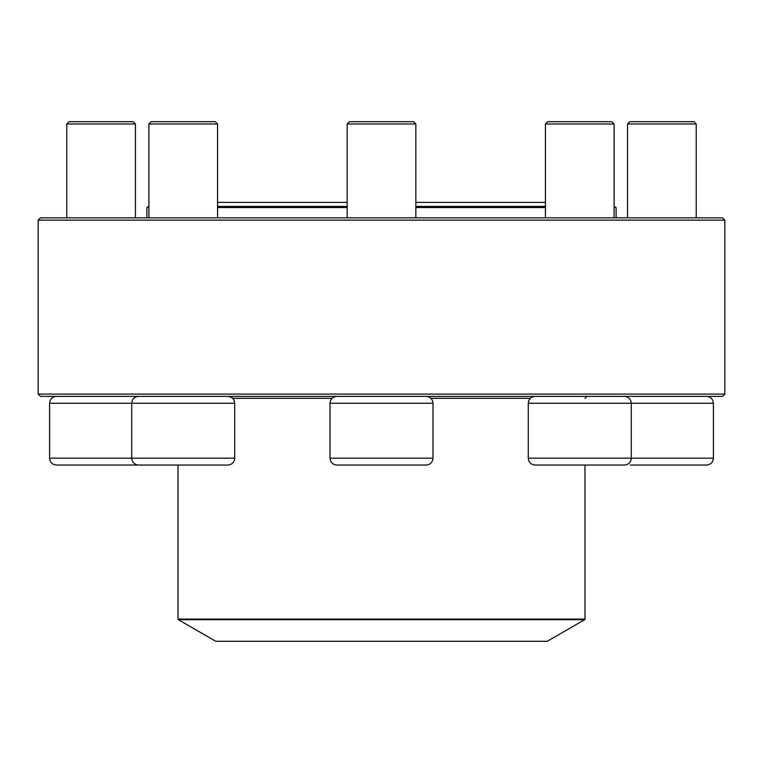 <?xml version="1.0" encoding="UTF-8"?>
<svg xmlns="http://www.w3.org/2000/svg" width="763" height="763" viewBox="0 0 763 763"><rect width="100%" height="100%" fill="white"/><g stroke="black" fill="none" stroke-linecap="round" stroke-linejoin="round"><path stroke-width="1.14" d="M38.15 394.089L724.85 394.089L724.85 220.126L38.15 220.126L38.15 394.089L40.439 396.379L722.561 396.379L724.85 394.089M38.15 220.126L40.439 217.837L722.561 217.837L724.85 220.126M217.56 217.837L217.56 123.987L148.89 123.987L151.179 121.698L215.271 121.698L217.56 123.987L217.56 202.395L347.165 202.395M131.722 403.245C132.133 399.078 134.422 396.789 138.589 396.379C134.422 396.789 132.133 399.078 131.722 403.245L49.595 403.245L49.595 458.181L234.727 458.181C234.317 462.349 232.028 464.638 227.86 465.048L138.589 465.048C134.422 464.638 132.133 462.349 131.722 458.181L131.722 403.245L234.727 403.245L234.727 458.181M713.405 458.181L713.405 403.245L528.273 403.245L528.273 458.181L713.405 458.181C712.995 462.349 710.706 464.638 706.538 465.048L630.343 465.048M627.567 123.987L629.856 121.698L693.948 121.698L696.237 123.987L627.567 123.987L627.567 217.837M148.89 207.536L146.877 207.536L148.89 206.392M217.56 206.392L347.165 206.392M415.835 206.392L545.44 206.392M614.11 206.392L616.122 207.536L614.11 207.536M545.44 207.536L415.835 207.536M347.165 207.536L217.56 207.536M178.351 619.69L215.776 641.301L547.224 641.301L584.649 619.69L178.351 619.69L178.008 619.098L584.992 619.098L584.992 465.048M624.411 396.379C628.578 396.789 630.867 399.078 631.278 403.245L631.278 458.181C630.867 462.349 628.578 464.638 624.411 465.048L535.14 465.048C530.972 464.638 528.683 462.349 528.273 458.181M545.44 123.987L547.729 121.698L611.821 121.698L614.11 123.987L545.44 123.987L545.44 217.837M426.135 465.048L336.864 465.048C332.697 464.638 330.408 462.349 329.998 458.181L433.002 458.181C432.592 462.349 430.303 464.638 426.135 465.048M347.165 123.987L349.454 121.698L413.546 121.698L415.835 123.987L347.165 123.987L347.165 217.837M72.027 465.048L80.535 465.048M145.733 465.048L56.462 465.048C52.294 464.638 50.005 462.349 49.595 458.181M66.763 123.987L69.052 121.698L133.143 121.698L135.433 123.987L66.763 123.987L66.763 217.837M232.648 398.324L332.077 398.324M430.923 398.324L530.352 398.324M433.002 458.181L433.002 403.245L329.998 403.245L329.998 458.181M696.237 123.987L696.237 217.837M713.405 403.245C712.995 399.078 710.706 396.789 706.538 396.379M616.122 217.837L616.122 207.536M146.877 217.837L146.877 207.536M584.992 398.324L586.938 396.379M178.008 619.098L178.008 465.048M584.992 619.098L584.649 619.69M415.835 202.395L545.44 202.395M614.11 123.987L614.11 217.837M528.273 403.245C528.683 399.078 530.972 396.789 535.14 396.379M415.835 123.987L415.835 217.837M433.002 403.245C432.592 399.078 430.303 396.789 426.135 396.379M329.998 403.245C330.408 399.078 332.697 396.789 336.864 396.379M148.89 123.987L148.89 217.837M234.727 403.245C234.317 399.078 232.028 396.789 227.86 396.379M135.433 123.987L135.433 217.837M49.595 403.245C50.005 399.078 52.294 396.789 56.462 396.379"/></g></svg>
